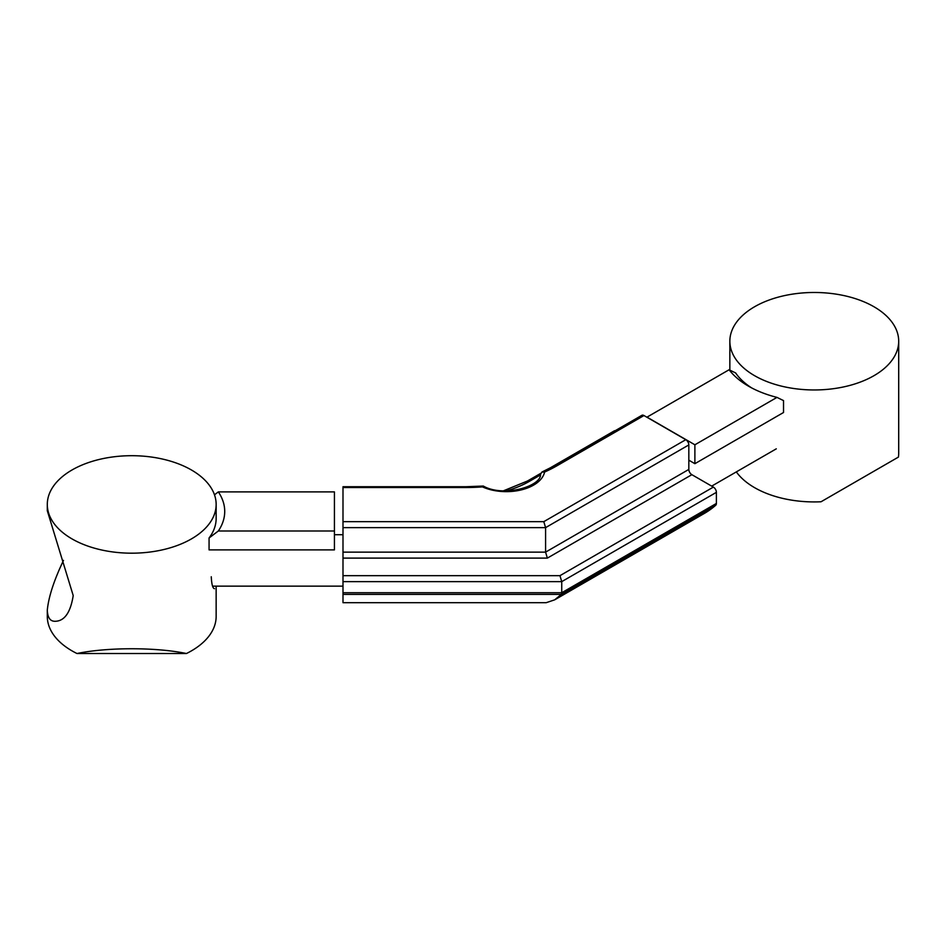 <?xml version="1.0" encoding="UTF-8"?>
<svg xmlns="http://www.w3.org/2000/svg" width="946" height="946" viewBox="0 0 946 946"><rect width="100%" height="100%" fill="white"/><g stroke="black" fill="none" stroke-linecap="round" stroke-linejoin="round"><path stroke-width="1.42" d="M898.7 341.21A84.419 48.743 180 0 1 873.974 375.68A84.419 48.743 180 0 1 781.975 386.252A84.419 48.743 180 0 1 729.851 341.21A84.419 48.743 180 0 1 814.281 292.48A84.419 48.743 180 0 1 898.7 341.21L898.7 453.181A84.419 48.743 180 0 1 898.428 457.084L821.033 501.77A84.419 48.743 180 0 1 736.319 471.9M751.692 387.931A84.419 48.743 180 0 1 735.657 372.961L729.094 369.756L647.005 417.139L694.884 444.786L776.973 397.391A92.992 53.686 180 0 1 748.523 386.181A92.992 53.686 180 0 1 729.094 369.756M776.973 397.391L783.525 400.607L783.525 412.503L694.884 463.682L694.884 444.786M688.83 460.182L694.884 463.682M342.996 592.74L561.735 592.74L561.345 594.384L554.675 599.835L546.22 602.685L342.996 602.697L342.996 487.521L465.881 487.521A128.987 74.474 180 0 0 482.472 486.894L483.323 486.126M540.509 474.23L541.928 472.101L544.589 472.042A128.987 74.474 180 0 0 557.088 465.704A4.281 2.471 -120 0 0 554.947 465.491L641.837 415.329A4.281 2.471 -120 0 1 643.978 415.542L685.791 439.689A4.281 2.471 -120 0 1 688.83 444.927L688.83 469.429A4.281 2.471 -120 0 0 691.857 474.679L713.367 487.095A4.281 2.471 -120 0 1 716.394 492.346L716.394 503.438A4.281 2.471 -120 0 1 715.744 505.235A209.988 121.242 -120 0 1 704.368 513.418L554.675 599.835M342.996 558.105L547.356 558.105L545.582 552.133L545.582 527.632L688.83 444.927M615.196 430.702A4.281 2.471 -120 0 0 614.261 430.903L547.344 469.535M716.394 503.438L561.735 592.74L561.735 581.636L716.394 492.346M342.996 575.665L559.961 575.665L561.735 581.636L342.996 581.636M342.996 521.66L543.796 521.66L545.582 527.632L342.996 527.632M342.996 487.521L342.996 486.729L465.881 486.729L465.881 487.521M216.149 586.142L216.149 616.414A84.419 48.743 180 0 1 186.457 653.52C156.208 647.17 107.229 647.17 76.993 653.52A84.419 48.743 180 0 1 47.3 616.414L47.3 610.111C47.584 617.572 50.138 621.297 54.951 621.286C64.423 621.226 70.512 612.653 73.209 595.566L47.3 510.745L47.3 504.443A84.419 48.743 180 0 1 131.719 455.7A84.419 48.743 180 0 1 216.149 504.443A84.419 48.743 180 0 1 131.719 553.185A84.419 48.743 180 0 1 47.3 504.443M211.265 576.753C211.656 584.462 212.744 588.447 214.517 588.696M216.149 504.443L216.149 518.443A84.419 48.743 180 0 1 209.066 537.99L209.066 549.886L334.423 549.886L334.423 530.99L218.337 530.99L209.066 537.99M63.488 560.41C54.017 580.265 48.613 596.831 47.3 610.111M76.993 653.52L186.457 653.52M214.482 494.817L218.337 491.896A92.992 53.686 180 0 1 218.337 530.99M334.423 530.99L334.423 491.896L218.337 491.896M559.961 575.665L713.367 487.095M547.356 558.105L691.857 474.679M482.472 486.894A38.573 22.266 0 0 0 521.057 489.957A38.573 22.266 0 0 0 544.589 472.042M543.796 521.66L685.791 439.689M557.088 465.704L643.978 415.542M342.996 552.133L545.582 552.133L688.83 469.429M540.308 475.046L529.512 481.278A4.281 2.471 -120 0 0 527.371 481.065L540.651 473.402M342.996 594.384L561.345 594.384L715.744 505.235M529.512 481.278A89.988 51.959 180 0 1 506.607 490.868M729.851 341.21L729.851 370.134M776.288 448.83L711.688 486.126M483.193 486.043L465.881 486.729M541.904 472.042L554.947 465.491M342.996 602.697L546.161 602.697M503.461 490.808L527.371 481.065M540.521 473.899C542.141 486.126 503.769 497.702 483.347 486.078M212.578 586.142L342.996 586.142M334.423 534.715L342.996 534.715"/></g></svg>
